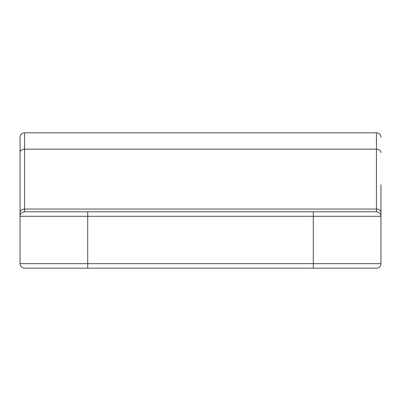 <?xml version="1.0" encoding="UTF-8"?>
<svg xmlns="http://www.w3.org/2000/svg" width="401" height="401" viewBox="0 0 401 401"><rect width="100%" height="100%" fill="white"/><g stroke="black" fill="none" stroke-linecap="round" stroke-linejoin="round"><path stroke-width="0.6" d="M24.561 211.778L24.561 132.831L376.439 132.831L376.439 211.778L24.561 211.778A4.511 4.511 0 0 0 20.05 216.289L20.05 188.525M24.561 132.831A4.511 4.511 0 0 0 20.05 137.343L20.05 263.657A4.511 4.511 0 0 0 24.561 268.169L376.439 268.169A4.511 4.511 0 0 0 380.95 263.657L380.95 184.711M376.439 132.831A4.511 4.511 0 0 1 380.95 137.343A4.511 4.511 0 0 0 376.439 132.831M313.281 211.778L313.281 216.289L380.95 216.289A4.511 4.511 0 0 0 376.439 211.778A4.511 4.511 0 0 1 380.95 216.289L380.95 188.525M20.05 184.711L20.05 137.343M20.05 152.596A4.511 3.424 180 0 1 24.561 149.177L376.439 149.177A4.511 3.424 0 0 1 380.95 152.596M20.05 212.475A4.511 3.424 180 0 1 24.561 209.056L376.439 209.056A4.511 3.424 0 0 1 380.95 212.475M87.719 211.778L87.719 216.289L313.281 216.289L313.281 268.169M20.05 216.289L87.719 216.289L87.719 268.169M20.05 263.657L380.95 263.657A4.511 4.511 0 0 1 376.439 268.169"/></g></svg>
